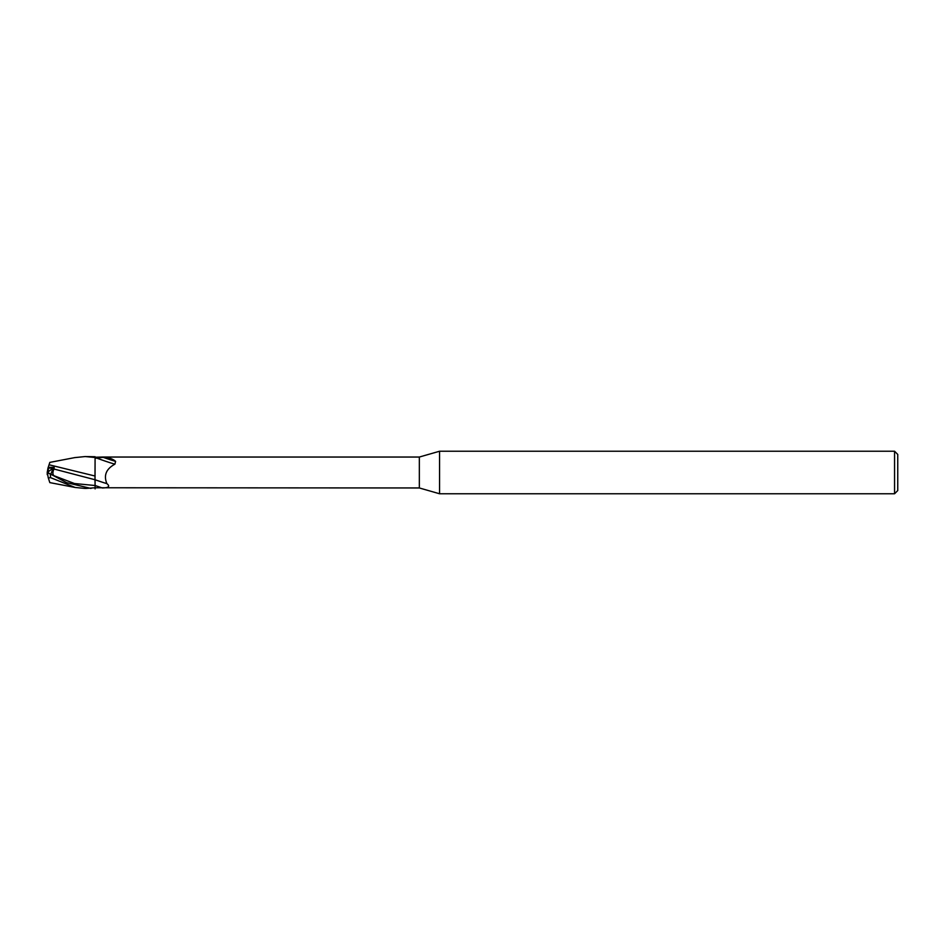 <?xml version="1.0" encoding="UTF-8"?>
<svg xmlns="http://www.w3.org/2000/svg" width="945" height="945" viewBox="0 0 945 945"><rect width="100%" height="100%" fill="white"/><g stroke="black" fill="none" stroke-linecap="round" stroke-linejoin="round"><path stroke-width="1.42" d="M439.555 493.762L419.344 487.963L419.344 457.037L439.555 451.237L894.561 451.237L897.75 454.427L897.75 490.573L894.561 493.762L439.555 493.762L439.555 451.237M894.561 493.762L894.561 451.237M48.88 465.33L49.825 462.388L49.057 464.775L95.091 476.032M48.313 473.02L48.313 468.106L53.156 468.129L50.829 474.295L53.168 468.118L47.971 468.106L47.25 472.512L53.9 475.689C52.554 474.26 52.577 472.039 53.971 469.015L54.172 467.373L48.219 467.362L47.971 468.106M47.25 472.524L48.313 477.946M95.032 483.131L95.091 456.73L85.18 456.553L95.091 457.498M94.996 479.729L94.996 475.914L94.996 479.729M94.996 476.398L95.091 457.167L94.996 476.398M419.344 487.963L95.091 487.762L85.924 488.447M101.836 457.037L419.344 457.037M102.379 457.037L95.091 457.238M95.091 458.301L103.218 457.345C108.391 457.333 112.514 458.679 115.597 461.373L114.912 464.16C106.159 468.909 103.477 475.394 106.891 483.639C110.246 486.368 108.746 487.809 102.379 487.963A23.956 1.099 -160.4 0 1 95.091 485.482L95.091 488.27M95.102 488.908L95.091 479.753A17.353 0.791 -160.4 0 0 106.891 483.639M95.965 457.805A16.467 0.756 -160.4 0 0 114.912 464.16M103.218 457.345A17.293 0.791 -160.4 0 0 115.597 461.373M48.313 471.709L54.172 467.373M48.372 478.123L48.88 479.67L48.372 478.123L50.439 477.591L75.139 487.466L85.18 488.447M47.285 472.5L48.313 471.968L47.285 472.5M90.98 488.447L66.67 482.671L47.274 472.335M94.996 480.367L95.091 485.517M48.148 467.562L49.105 464.609M53.971 469.015L94.996 479.741M51.195 474.484L47.274 472.665L47.25 471.945M74.726 457.616L85.18 456.553M49.057 480.225L49.825 482.611L75.139 487.466M49.022 480.119L48.124 477.379M47.25 474.673L47.25 472.63M50.439 477.591L50.439 474.508M53.9 475.689L74.478 483.533L95.055 485.517M75.139 457.534L49.837 462.388"/></g></svg>
